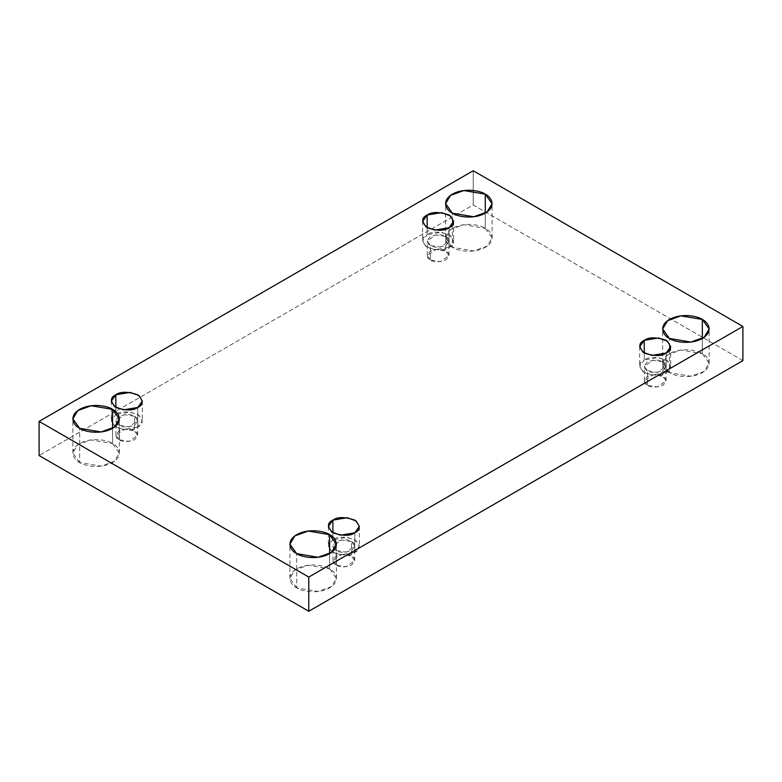 <?xml version="1.0" encoding="UTF-8"?>
<svg xmlns="http://www.w3.org/2000/svg" width="782" height="782" viewBox="0 0 782 782"><rect width="100%" height="100%" fill="white"/><g stroke="black" fill="none" stroke-linecap="round" stroke-linejoin="round"><path stroke-width="0.59" stroke-dasharray="3.91 2.93" d="M79.666 462.524L72.853 453.022L77.799 444.753L91.132 439.914L112.549 443.531L112.549 428.341L112.549 443.531C108.405 440.374 92.061 436.639 79.666 443.531C67.711 450.686 74.192 460.129 79.666 462.524C83.811 465.681 100.155 469.415 112.549 462.524C124.494 455.368 118.023 445.926 112.549 443.531L119.363 453.022L114.416 461.302L101.083 466.14L79.666 462.524L79.666 428.341L79.666 462.524M452.387 247.327L445.584 237.836L450.52 229.556L463.863 224.717L485.28 228.344L485.28 213.154L485.28 228.344C481.125 225.177 464.782 221.443 452.387 228.344C440.442 235.499 446.923 244.932 452.387 247.327C456.541 250.484 472.885 254.228 485.28 247.327C497.225 240.172 490.754 230.739 485.28 228.344L492.093 237.836L487.147 246.105L473.804 250.954L452.387 247.327L452.387 213.154L452.387 247.327M296.72 587.839L289.907 578.348L294.853 570.068L308.196 565.23L329.613 568.846L329.613 553.656L329.613 568.846C325.459 565.689 309.115 561.955 296.72 568.846C284.775 576.011 291.246 585.444 296.72 587.839C300.875 590.997 317.218 594.74 329.613 587.839C341.558 580.684 335.077 571.251 329.613 568.846L336.416 578.348L331.48 586.617L318.137 591.456L296.72 587.839L296.72 553.656L296.72 587.839M669.451 372.643L662.637 363.151L667.584 354.872L680.917 350.033L702.334 353.66L702.334 338.469L702.334 353.66C698.189 350.502 681.845 346.758 669.451 353.66C657.506 360.815 663.977 370.248 669.451 372.643C673.595 375.8 689.939 379.544 702.334 372.643C714.289 365.487 707.808 356.054 702.334 353.66L709.147 363.151L704.201 371.43L690.868 376.269L669.451 372.643L669.451 338.469L669.451 372.643M666.166 353.024L666.166 372.643L651.885 375.057L642.99 371.831L639.696 366.318L644.241 359.984L644.241 353.024L644.241 359.984C638.435 362.623 638.435 366.836 644.241 372.643C654.29 375.995 661.601 375.995 666.166 372.643C671.963 370.013 671.963 365.79 666.166 359.984C656.108 356.631 648.796 356.631 644.241 359.984L658.512 357.57L667.408 360.795L670.702 366.318L666.166 372.643L666.166 353.024M647.525 385.301L644.348 380.873L652.882 374.754L662.872 376.445L662.872 361.89L652.882 360.199L644.348 366.318L647.525 370.746L647.525 385.301C650.722 387.647 655.834 387.647 662.872 385.301C666.938 381.235 666.938 378.283 662.872 376.445C659.685 374.099 654.563 374.099 647.525 376.445C643.459 380.511 643.459 383.463 647.525 385.301L647.525 370.746L657.515 372.437L666.049 366.318L662.872 361.89L662.872 376.445L666.049 380.873L657.515 386.992L647.525 385.301M354.823 532.777L354.823 552.395L340.541 554.809L331.656 551.584L328.362 546.061L332.897 539.736L332.897 532.777L332.897 539.736C327.091 542.366 327.091 546.589 332.897 552.395C342.956 555.748 350.268 555.748 354.823 552.395C360.629 549.766 360.629 545.543 354.823 539.736C344.764 536.384 337.462 536.384 332.897 539.736L347.179 537.322L356.064 540.548L359.368 546.061L354.823 552.395L354.823 532.777M336.192 565.054L333.005 560.626L341.538 554.506L351.538 556.188L351.538 541.633L341.538 539.942L333.005 546.061L336.192 550.499L336.192 565.054C339.378 567.4 344.491 567.4 351.538 565.054C355.595 560.987 355.595 558.035 351.538 556.188C348.342 553.842 343.23 553.842 336.192 556.188C332.125 560.254 332.125 563.206 336.192 565.054L336.192 550.499L346.182 552.19L354.715 546.061L351.538 541.633L351.538 556.188L354.715 560.626L346.182 566.745L336.192 565.054M137.759 407.451L137.759 427.08L123.488 429.494L114.592 426.268L111.298 420.745L115.834 414.421L115.834 407.451L115.834 414.421C110.037 417.05 110.037 421.273 115.834 427.08C125.892 430.432 133.204 430.432 137.759 427.08C143.565 424.44 143.565 420.227 137.759 414.421C127.71 411.068 120.399 411.068 115.834 414.421L130.115 412.006L139.01 415.232L142.304 420.745L137.759 427.08L137.759 407.451M119.128 439.738L115.951 435.3L124.485 429.181L134.475 430.872L134.475 416.317L124.485 414.626L115.951 420.745L119.128 425.173L119.128 439.738C122.315 442.084 127.437 442.084 134.475 439.738C138.541 435.672 138.541 432.72 134.475 430.872C131.278 428.526 126.166 428.526 119.128 430.872C115.062 434.939 115.062 437.891 119.128 439.738L119.128 425.173L129.118 426.864L137.652 420.745L134.475 416.317L134.475 430.872L137.652 435.3L129.118 441.429L119.128 439.738M449.103 227.709L449.103 247.327L434.821 249.741L425.936 246.516L422.632 241.003L427.177 234.668L427.177 227.709L427.177 234.668C421.371 237.298 421.371 241.521 427.177 247.327C437.236 250.68 444.538 250.68 449.103 247.327C454.909 244.698 454.909 240.475 449.103 234.668C439.044 231.316 431.732 231.316 427.177 234.668L441.459 232.254L450.344 235.48L453.638 241.003L449.103 247.327L449.103 227.709M430.462 259.986L427.285 255.558L435.818 249.438L445.808 251.13L445.808 236.565L435.818 234.874L427.285 241.003L430.462 245.431L430.462 259.986C433.658 262.332 438.77 262.332 445.808 259.986C449.875 255.919 449.875 252.967 445.808 251.13C442.622 248.774 437.509 248.774 430.462 251.13C426.405 255.186 426.405 258.138 430.462 259.986L430.462 245.431L440.462 247.122L448.995 241.003L445.808 236.565L445.808 251.13L448.995 255.558L440.462 261.677L430.462 259.986M742.9 360.619L473.218 204.923L473.218 170.74L473.218 204.923L39.1 455.554L473.218 204.923L742.9 360.619M445.808 236.565C449.875 238.412 449.875 241.364 445.808 245.431C438.77 247.777 433.658 247.777 430.462 245.431C426.405 243.583 426.405 240.631 430.462 236.565C437.509 234.219 442.622 234.219 445.808 236.565M134.475 416.317C138.541 418.155 138.541 421.117 134.475 425.173C127.437 427.519 122.315 427.519 119.128 425.173C115.062 423.336 115.062 420.384 119.128 416.317C126.166 413.971 131.278 413.971 134.475 416.317M351.538 541.633C355.595 543.48 355.595 546.432 351.538 550.499C344.491 552.845 339.378 552.845 336.192 550.499C332.125 548.651 332.125 545.699 336.192 541.633C343.23 539.287 348.342 539.287 351.538 541.633M662.872 361.89C666.938 363.728 666.938 366.68 662.872 370.746C655.834 373.092 650.722 373.092 647.525 370.746C643.459 368.909 643.459 365.947 647.525 361.89C654.563 359.544 659.685 359.544 662.872 361.89M72.853 453.022L72.853 418.849M445.584 237.836L445.584 203.652M289.907 578.348L289.907 544.164M662.637 363.151L662.637 328.978M639.696 346.7L639.696 366.318M644.348 380.873L644.348 366.318M328.362 526.442L328.362 546.061M333.005 560.626L333.005 546.061M111.298 401.127L111.298 420.745M115.951 435.3L115.951 420.745M422.632 221.374L422.632 241.003M427.285 255.558L427.285 241.003M448.995 255.558L448.995 241.003M453.638 221.374L453.638 241.003M137.652 435.3L137.652 420.745M142.304 401.127L142.304 420.745M354.715 560.626L354.715 546.061M359.368 526.442L359.368 546.061M666.049 380.873L666.049 366.318M670.702 346.7L670.702 366.318M709.147 363.151L709.147 328.978M336.416 578.348L336.416 544.164M492.093 237.836L492.093 203.652M119.363 453.022L119.363 418.849"/><path stroke-width="1.17" d="M112.549 428.341L112.549 409.357L91.132 405.731L77.799 410.57L72.853 418.849L79.666 428.341C74.192 425.946 67.711 416.513 79.666 409.357C92.061 402.456 108.405 406.2 112.549 409.357C118.023 411.752 124.494 421.185 112.549 428.341C100.155 435.242 83.811 431.498 79.666 428.341L101.083 431.967L114.416 427.128L119.363 418.849L112.549 409.357L112.549 428.341M485.28 213.154L485.28 194.161L463.863 190.544L450.52 195.383L445.584 203.652L452.387 213.154C446.923 210.749 440.442 201.316 452.387 194.161C464.782 187.26 481.125 191.004 485.28 194.161C490.754 196.556 497.225 205.989 485.28 213.154C472.885 220.045 456.541 216.311 452.387 213.154L473.804 216.77L487.147 211.932L492.093 203.652L485.28 194.161L485.28 213.154M329.613 553.656L329.613 534.673L308.196 531.046L294.853 535.895L289.907 544.164L296.72 553.656C291.246 551.261 284.775 541.828 296.72 534.673C309.115 527.772 325.459 531.516 329.613 534.673C335.077 537.068 341.558 546.501 329.613 553.656C317.218 560.557 300.875 556.823 296.72 553.656L318.137 557.283L331.48 552.444L336.416 544.164L329.613 534.673L329.613 553.656M702.334 338.469L702.334 319.476L680.917 315.86L667.584 320.698L662.637 328.978L669.451 338.469C663.977 336.074 657.506 326.632 669.451 319.476C681.845 312.585 698.189 316.319 702.334 319.476C707.808 321.871 714.289 331.314 702.334 338.469C689.939 345.361 673.595 341.626 669.451 338.469L690.868 342.086L704.201 337.247L709.147 328.978L702.334 319.476L702.334 338.469M644.241 340.365L639.696 346.7L642.99 352.213L651.885 355.439L666.166 353.024C661.601 356.377 654.29 356.377 644.241 353.024C638.435 347.218 638.435 342.995 644.241 340.365C648.796 337.013 656.108 337.013 666.166 340.365C671.963 346.172 671.963 350.395 666.166 353.024L670.702 346.7L667.408 341.177L658.512 337.951L644.241 340.365L644.241 353.024L644.241 340.365M332.897 520.118L328.362 526.442L331.656 531.965L340.541 535.191L354.823 532.777C350.268 536.129 342.956 536.129 332.897 532.777C327.091 526.97 327.091 522.747 332.897 520.118C337.462 516.765 344.764 516.765 354.823 520.118C360.629 525.924 360.629 530.137 354.823 532.777L359.368 526.442L356.064 520.929L347.179 517.704L332.897 520.118L332.897 532.777L332.897 520.118M115.834 394.793L111.298 401.127L114.592 406.64L123.488 409.866L137.759 407.451C133.204 410.804 125.892 410.804 115.834 407.451C110.037 401.645 110.037 397.432 115.834 394.793C120.399 391.45 127.71 391.45 137.759 394.793C143.565 400.599 143.565 404.822 137.759 407.451L142.304 401.127L139.01 395.604L130.115 392.378L115.834 394.793L115.834 407.451L115.834 394.793M427.177 215.05L422.632 221.374L425.936 226.897L434.821 230.123L449.103 227.709C444.538 231.061 437.236 231.061 427.177 227.709C421.371 221.902 421.371 217.679 427.177 215.05C431.732 211.697 439.044 211.697 449.103 215.05C454.909 220.856 454.909 225.069 449.103 227.709L453.638 221.374L450.344 215.861L441.459 212.636L427.177 215.05L427.177 227.709L427.177 215.05M308.782 611.26L742.9 360.619L742.9 326.446L308.782 577.077L308.782 611.26L308.782 577.077L39.1 421.381L473.218 170.74L742.9 326.446L742.9 360.619L308.782 611.26L39.1 455.554L39.1 421.381L39.1 455.554L308.782 611.26M308.782 577.077L742.9 326.446L473.218 170.74L39.1 421.381L308.782 577.077"/></g></svg>
